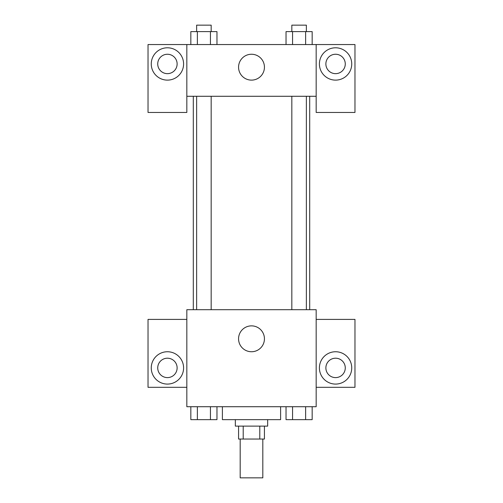 <?xml version="1.0" encoding="UTF-8"?>
<svg xmlns="http://www.w3.org/2000/svg" width="503" height="503" viewBox="0 0 503 503"><rect width="100%" height="100%" fill="white"/><g stroke="black" fill="none" stroke-linecap="round" stroke-linejoin="round"><path stroke-width="0.75" d="M240.183 439.05L240.183 477.85L262.817 477.85L262.817 439.05M259.793 426.11L259.793 439.05L238.567 439.05L238.567 426.11M259.793 439.05L264.433 439.05L264.433 426.11M267.665 419.647L267.665 426.11L235.335 426.11L235.335 419.647M243.207 426.11L243.207 439.05M222.395 406.713L222.395 419.647L280.605 419.647L280.605 406.713M316.173 406.713L186.827 406.713L186.827 309.703L316.173 309.703L316.173 406.713M167.43 384.078A16.165 16.165 0 0 1 153.428 359.827A16.165 16.165 0 0 1 181.426 359.827A16.165 16.165 0 0 1 167.43 384.078M186.827 387.31L148.027 387.31L148.027 319.405L186.827 319.405M157.728 367.907A9.702 9.702 0 0 1 167.43 358.205A9.702 9.702 0 0 1 177.125 367.907A9.702 9.702 0 0 1 167.43 377.608A9.702 9.702 0 0 1 157.728 367.907M251.5 351.742A12.933 12.933 0 0 1 240.296 332.338A12.933 12.933 0 0 1 262.704 332.338A12.933 12.933 0 0 1 251.5 351.742M335.57 384.078A16.165 16.165 0 0 1 321.574 359.827A16.165 16.165 0 0 1 349.572 359.827A16.165 16.165 0 0 1 335.57 384.078M316.173 387.31L354.973 387.31L354.973 319.405L316.173 319.405M325.875 367.907A9.702 9.702 0 0 1 335.57 358.205A9.702 9.702 0 0 1 345.272 367.907A9.702 9.702 0 0 1 335.57 377.608A9.702 9.702 0 0 1 325.875 367.907M309.703 96.287L309.703 309.703M291.828 309.703L291.828 96.287M211.172 96.287L211.172 309.703M316.173 96.287L316.173 112.458L354.973 112.458L354.973 44.553L316.173 44.553L316.173 96.287L186.827 96.287L186.827 112.458L148.027 112.458L148.027 44.553L186.827 44.553L186.827 96.287M177.125 63.95A9.702 9.702 0 0 1 167.43 73.652A9.702 9.702 0 0 1 157.728 63.95A9.702 9.702 0 0 1 167.43 54.255A9.702 9.702 0 0 1 177.125 63.95M167.43 80.122A16.165 16.165 0 0 1 153.428 55.871A16.165 16.165 0 0 1 181.426 55.871A16.165 16.165 0 0 1 167.43 80.122M345.272 63.95A9.702 9.702 0 0 1 330.723 72.357A9.702 9.702 0 0 1 330.723 55.55A9.702 9.702 0 0 1 345.272 63.95M335.57 80.122A16.165 16.165 0 0 1 321.574 55.871A16.165 16.165 0 0 1 349.572 55.871A16.165 16.165 0 0 1 335.57 80.122M316.173 44.553L186.827 44.553M238.567 67.188A12.933 12.933 0 0 1 257.97 55.984A12.933 12.933 0 0 1 257.97 78.386A12.933 12.933 0 0 1 238.567 67.188M312.168 44.553L312.168 31.62L286.031 31.62L286.031 44.553M305.635 31.62L305.635 44.553M292.564 31.62L292.564 44.553M291.828 31.62L291.828 25.15L306.365 25.15L306.365 31.62M216.969 44.553L216.969 31.62L190.832 31.62L190.832 44.553M210.436 31.62L210.436 44.553M197.365 31.62L197.365 44.553M196.635 31.62L196.635 25.15L211.172 25.15L211.172 31.62M312.168 406.713L312.168 419.647L286.031 419.647L286.031 406.713M305.635 406.713L305.635 419.647M292.564 406.713L292.564 419.647M306.365 419.647L291.828 419.647M216.969 406.713L216.969 419.647L190.832 419.647L190.832 406.713M210.436 406.713L210.436 419.647M197.365 406.713L197.365 419.647M211.172 419.647L196.635 419.647M193.297 96.287L193.297 309.703M306.365 309.703L306.365 96.287M196.635 96.287L196.635 309.703"/></g></svg>

